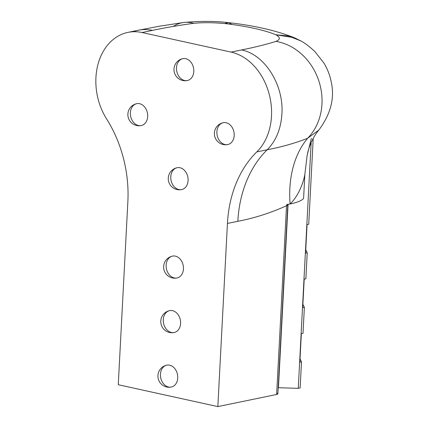 <?xml version="1.0" encoding="UTF-8"?>
<svg xmlns="http://www.w3.org/2000/svg" width="428" height="428" viewBox="0 0 428 428"><rect width="100%" height="100%" fill="white"/><g stroke="black" fill="none" stroke-linecap="round" stroke-linejoin="round"><path stroke-width="0.64" d="M294.32 37.723L300.563 40.788L288.295 35.952L275.739 34.738A90.822 18.891 3 0 0 224.946 23.577C213.497 22.497 203.081 22.411 193.691 23.321C178.701 25.37 164.951 27.724 152.454 30.388L142.048 32.533A55.827 42.741 -101.7 0 0 127.908 32.394A55.827 42.741 -101.7 0 0 95.931 77.564A55.827 42.741 -101.7 0 0 106.577 118.898A111.649 85.482 -101.7 0 1 127.865 201.567L118.267 384.724L217.841 406.6L227.439 223.443A111.649 85.482 -101.7 0 1 256.811 151.903A55.827 42.741 -101.7 0 0 271.496 116.132A55.827 42.741 -101.7 0 0 231.093 52.098L241.499 49.953C254.398 47.374 265.884 44.523 275.958 41.398C280.543 39.435 280.468 37.215 275.739 34.738L294.293 37.712L296.738 38.83M171.366 332.47A11.165 8.549 -101.7 0 0 174.196 332.497A11.165 8.549 -101.7 0 0 180.568 321.653A11.165 8.549 -101.7 0 0 172.511 310.658A11.165 8.549 -101.7 0 0 169.681 310.626A11.165 8.549 -101.7 0 0 163.309 321.476A11.165 8.549 -101.7 0 0 171.366 332.47M224.973 144.525A11.165 8.549 -101.7 0 0 227.798 144.552A11.165 8.549 -101.7 0 0 234.169 133.707A11.165 8.549 -101.7 0 0 226.112 122.713A11.165 8.549 -101.7 0 0 223.288 122.681A11.165 8.549 -101.7 0 0 216.916 133.531A11.165 8.549 -101.7 0 0 224.973 144.525M138.458 125.516A11.165 8.549 -101.7 0 0 141.283 125.543A11.165 8.549 -101.7 0 0 147.655 114.699A11.165 8.549 -101.7 0 0 139.598 103.704A11.165 8.549 -101.7 0 0 136.773 103.672A11.165 8.549 -101.7 0 0 130.401 114.522A11.165 8.549 -101.7 0 0 138.458 125.516M142.048 32.533L231.093 52.098M178.856 189.551A11.165 8.549 -101.7 0 0 181.686 189.577A11.165 8.549 -101.7 0 0 188.058 178.733A11.165 8.549 -101.7 0 0 180.001 167.739A11.165 8.549 -101.7 0 0 177.171 167.706A11.165 8.549 -101.7 0 0 170.799 178.556A11.165 8.549 -101.7 0 0 178.856 189.551M184.57 80.491A11.165 8.549 -101.7 0 0 187.4 80.517A11.165 8.549 -101.7 0 0 193.772 69.673A11.165 8.549 -101.7 0 0 185.715 58.679A11.165 8.549 -101.7 0 0 182.884 58.647A11.165 8.549 -101.7 0 0 176.513 69.497A11.165 8.549 -101.7 0 0 184.57 80.491M174.223 277.938A11.165 8.549 -101.7 0 0 177.053 277.97A11.165 8.549 -101.7 0 0 183.425 267.12A11.165 8.549 -101.7 0 0 175.368 256.126A11.165 8.549 -101.7 0 0 172.538 256.099A11.165 8.549 -101.7 0 0 166.166 266.944A11.165 8.549 -101.7 0 0 174.223 277.938M168.509 386.998A11.165 8.549 -101.7 0 0 171.334 387.03A11.165 8.549 -101.7 0 0 177.706 376.18A11.165 8.549 -101.7 0 0 169.654 365.186A11.165 8.549 -101.7 0 0 166.824 365.159A11.165 8.549 -101.7 0 0 160.452 376.003A11.165 8.549 -101.7 0 0 168.509 386.998M278.211 387.715L298.268 388.335L300.14 387.95L301.505 361.911L300.033 358.851M217.841 406.6L276.638 394.466A5.58 1.161 3 0 0 277.89 393.808A5.58 1.161 3 0 0 276.718 393.022M299.921 40.43C304.137 42.511 309.102 46.197 314.81 51.499L323.873 62.986C327.586 69.101 330.095 75.719 331.4 82.829C334.744 98.542 330.55 114.297 318.817 130.107L307.609 138.281C294.983 143.214 281.517 147.039 267.211 149.757A111.649 85.482 -101.7 0 0 237.845 221.297C254.125 218.205 270.352 213.021 286.53 205.74L286.594 204.712L290.104 203.985A111.649 79.271 -116.9 0 1 307.609 138.281A55.827 48.129 -108.2 0 0 318.865 81.015A55.827 48.129 -108.2 0 0 275.958 41.398M278.446 387.768L288.055 204.413M298.268 388.335L311.145 142.535M311.37 138.308L307.127 155.476L304.843 174.421C302.954 185.158 297.069 197.474 290.104 203.985A64.254 13.364 -177 0 0 303.586 198.448L304.843 174.421M313.221 138.346L308.722 224.235L307.069 224.577L305.571 253.109L307.224 252.766L305.86 278.805L304.206 279.147L302.714 307.679L304.367 307.336L303.003 333.38L301.349 333.717L299.851 362.249L301.505 361.911M294.293 37.712C276.097 30.522 254.205 25.503 228.616 22.668L227.065 22.507L224.946 23.577L228.611 22.668L232.051 24.487M193.691 23.321A55.827 35.979 -97.3 0 0 183.719 22.481C199.972 21.02 214.417 21.031 227.07 22.507L227.621 22.652M152.454 30.388A55.827 42.741 -101.7 0 0 138.314 30.244L159.633 26.172L183.719 22.481A55.827 35.979 -97.3 0 0 173.319 26.424M307.224 252.766L305.752 249.711M304.367 307.336L302.89 304.281M127.908 32.394L138.314 30.244A55.827 42.741 -101.7 0 0 133.199 31.742M256.811 151.903L267.211 149.757C276.044 140.833 280.939 128.914 281.897 113.987C284.021 84.979 264.654 54.286 241.499 49.953M276.638 394.466L286.53 205.74A5.58 1.161 3 0 0 287.782 205.082A5.58 1.161 3 0 0 287.29 204.568M237.845 221.297L227.439 223.443M287.835 204.06L277.89 393.808M307.127 155.476C307.941 151.469 308.856 148.184 309.883 145.622C312.456 139.17 315.431 133.996 318.817 130.107M223.288 122.681A11.165 11.165 0 0 0 214.61 135.874A11.165 11.165 0 0 0 227.798 144.552M182.884 58.647A11.165 11.165 0 0 0 174.207 71.84A11.165 11.165 0 0 0 187.4 80.517M136.773 103.672A11.165 11.165 0 0 0 128.095 116.865A11.165 11.165 0 0 0 141.283 125.543M177.171 167.706A11.165 11.165 0 0 0 168.493 180.9A11.165 11.165 0 0 0 181.686 189.577M166.824 365.159A11.165 11.165 0 0 0 158.146 378.352A11.165 11.165 0 0 0 171.334 387.03M169.681 310.626A11.165 11.165 0 0 0 161.003 323.819A11.165 11.165 0 0 0 174.196 332.497M172.538 256.099A11.165 11.165 0 0 0 163.86 269.292A11.165 11.165 0 0 0 177.053 277.97"/></g></svg>
